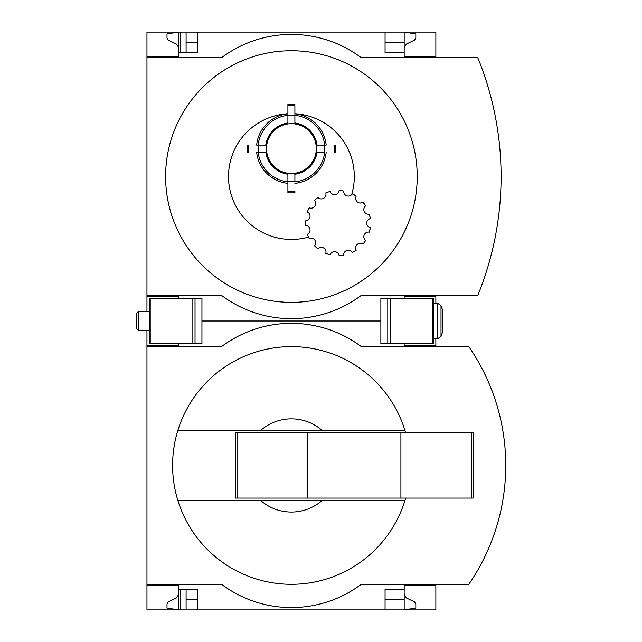 <?xml version="1.0" encoding="UTF-8"?>
<svg xmlns="http://www.w3.org/2000/svg" width="642" height="642" viewBox="0 0 642 642"><rect width="100%" height="100%" fill="white"/><g stroke="black" fill="none" stroke-linecap="round" stroke-linejoin="round"><path stroke-width="0.96" d="M435.862 584.268L435.862 609.9L197.752 609.9L197.752 589.396L178.645 589.396L178.645 609.9L167 608.038L167 603.994L168.308 601.899L176.55 597.871L178.645 594.524L178.645 585.207L146.962 585.207L146.962 584.268L221.514 584.268A116.491 116.491 0 0 0 361.31 584.268L468.837 584.268A209.685 209.685 0 0 0 468.837 346.632L361.31 346.632A116.491 116.491 0 0 0 221.514 346.632L146.962 346.632L146.962 345.693L178.645 345.693L178.645 343.831M178.645 585.207L146.962 585.207L146.962 609.9L180.041 609.9L180.041 589.396M180.041 609.9L186.1 609.9L186.1 589.396M197.752 609.9L186.1 609.9M178.645 345.693L146.962 345.693L146.962 330.317M404.179 594.524L406.266 597.871L414.515 601.899L415.823 603.994L415.823 608.038L404.179 609.9L404.179 599.652L385.072 599.652M197.752 599.652L186.1 599.652M405.672 432.828A118.818 118.818 0 0 0 404.974 430.501L260.588 430.501A46.593 46.593 0 0 1 322.236 430.501L404.974 430.501A118.818 118.818 0 0 0 177.842 430.501L260.588 430.501L177.842 430.501A118.818 118.818 0 0 0 177.842 500.399L260.588 500.399A46.593 46.593 0 0 0 322.236 500.399L177.842 500.399A118.818 118.818 0 0 0 405.672 498.072M380.875 321L201.949 321L380.875 321M435.862 346.632L435.862 345.693L404.179 345.693L404.179 343.831M146.962 346.632L146.962 584.268M435.862 345.693L435.862 338.703M435.862 585.207L404.179 585.207L404.179 589.396L385.072 589.396L385.072 609.9M404.179 589.396L404.179 599.652M480.128 565.907A209.685 209.685 0 0 0 494.171 534.184M494.171 396.716A209.685 209.685 0 0 0 480.128 364.993M322.236 500.399L404.974 500.399L322.236 500.399M237.042 432.828L235.494 432.828L235.494 498.072L237.042 498.072L237.042 432.828L473.138 432.828L473.138 498.072L400.913 498.072L400.913 432.828M400.913 498.072L307.719 498.072L307.719 432.828M307.719 498.072L237.042 498.072M178.645 298.169L178.645 296.307L146.962 296.307L146.962 295.368L221.514 295.368A116.491 116.491 0 0 0 361.31 295.368L477.8 295.368A314.644 314.644 0 0 0 477.8 57.732L361.31 57.732A116.491 116.491 0 0 0 221.514 57.732L146.962 57.732L146.962 56.793L178.645 56.793L178.645 32.1L186.1 32.1L186.1 52.604M180.041 52.604L180.041 32.1M385.072 42.348L404.179 42.348L404.179 32.1L186.1 32.1M404.179 47.476L406.266 44.129L414.515 40.101L415.823 38.006L415.823 33.962L404.179 32.1L385.072 32.1L385.072 52.604L404.179 52.604L404.179 56.793L435.862 56.793L435.862 32.1L385.072 32.1M178.645 296.307L146.962 296.307L146.962 311.683M178.645 56.793L146.962 56.793L146.962 32.1L178.645 32.1L167 33.962L167 38.006L168.308 40.101L176.55 44.129L178.645 47.476M197.752 42.348L186.1 42.348M197.752 32.1L197.752 52.604L178.645 52.604M294.903 173.982L294.903 181.855A33.448 33.448 0 0 0 324.675 152.09L316.803 152.09A25.632 25.632 0 0 1 294.903 173.982L294.903 174.231A25.881 25.881 0 0 0 317.052 152.09M266.021 152.09L256.639 152.09A34.949 34.949 0 0 0 287.913 183.363L287.913 191.468A43.022 43.022 0 0 0 294.903 191.468L294.903 192.72A44.266 44.266 0 0 1 287.913 192.72L287.913 173.982A25.632 25.632 0 0 1 266.021 152.09L265.772 152.09A25.881 25.881 0 0 0 287.913 174.231L287.913 180.338M352.306 193.828A32.622 32.622 0 0 1 356.246 196.107L352.306 193.828A4.663 4.663 0 0 1 343.671 191.027A32.622 32.622 0 0 0 339.145 190.546A4.663 4.663 0 0 1 330.116 191.501A32.622 32.622 0 0 0 325.791 192.905A4.663 4.663 0 0 1 317.926 197.447A32.622 32.622 0 0 0 314.548 200.489A4.663 4.663 0 0 1 309.211 207.831A32.622 32.622 0 0 0 307.358 211.988A4.663 4.663 0 0 1 305.472 220.872A32.622 32.622 0 0 0 305.472 225.422A4.663 4.663 0 0 1 307.358 234.306A32.622 32.622 0 0 0 309.211 238.463L308.521 237.083A62.908 62.908 0 0 1 229.363 186.91A62.908 62.908 0 0 1 287.913 113.738L287.913 113.819A34.949 34.949 0 0 0 256.639 145.1L266.021 145.1A25.632 25.632 0 0 1 287.913 123.2L287.913 116.852M316.803 145.1A25.632 25.632 0 0 0 294.903 123.2L294.903 122.951A25.881 25.881 0 0 1 317.052 145.1L326.184 145.1A34.949 34.949 0 0 0 294.903 113.819L294.903 113.738A62.908 62.908 0 0 1 351.647 194.686M335.541 145.1A44.266 44.266 0 0 1 335.541 152.09L334.289 152.09A43.022 43.022 0 0 0 334.289 145.1L335.541 145.1A44.266 44.266 0 0 1 335.541 152.09M287.913 123.2L287.913 105.713A43.022 43.022 0 0 1 294.903 105.713L294.903 113.738M362.995 202.182A32.622 32.622 0 0 1 365.667 205.865L362.995 202.182A4.663 4.663 0 0 1 356.246 196.107M369.359 214.155A32.622 32.622 0 0 1 370.306 218.609L369.359 214.155A4.663 4.663 0 0 1 365.667 205.865M370.306 227.685A32.622 32.622 0 0 1 369.359 232.139L370.306 227.685A4.663 4.663 0 0 1 370.306 218.609M365.667 240.429A32.622 32.622 0 0 1 362.995 244.112L365.667 240.429A4.663 4.663 0 0 1 369.359 232.139M356.246 250.187A32.622 32.622 0 0 1 352.306 252.467L356.246 250.187A4.663 4.663 0 0 1 362.995 244.112M343.671 255.267A32.622 32.622 0 0 1 339.145 255.741L343.671 255.267A4.663 4.663 0 0 1 352.306 252.467M330.116 254.794A32.622 32.622 0 0 1 325.791 253.389L330.116 254.794A4.663 4.663 0 0 1 339.145 255.741M317.926 248.847A32.622 32.622 0 0 1 314.548 245.806L317.926 248.847A4.663 4.663 0 0 1 325.791 253.389M285.321 50.887A125.808 125.808 0 0 0 165.636 179.6A125.808 125.808 0 0 0 291.412 302.358A125.808 125.808 0 0 0 417.188 173.5A125.808 125.808 0 0 0 285.321 50.887M435.862 57.732L435.862 56.793M404.179 42.348L404.179 52.604M146.962 57.732L146.962 295.368M435.862 303.297L435.862 295.368M435.862 296.307L404.179 296.307L404.179 298.169M314.548 245.806A4.663 4.663 0 0 0 309.211 238.463M326.184 152.09A34.949 34.949 0 0 1 294.903 183.363M287.913 183.363L287.913 181.855A33.448 33.448 0 0 1 258.148 152.09L256.639 152.09M294.903 113.819L294.903 115.327A33.448 33.448 0 0 1 324.675 145.1L326.184 145.1M294.903 122.951L294.903 122.189M294.903 105.713L294.903 115.327M256.639 145.1L258.148 145.1A33.448 33.448 0 0 1 287.913 115.327L287.913 113.819M294.903 123.2L294.903 115.801A32.975 32.975 0 0 0 287.913 115.801M294.903 192.72A44.266 44.266 0 0 1 287.913 192.72M248.534 145.1A43.022 43.022 0 0 0 248.534 152.09L247.282 152.09A44.266 44.266 0 0 1 247.282 145.1M294.903 104.461A44.266 44.266 0 0 0 287.913 104.461L287.913 105.713M195.032 298.169L149.289 298.169L149.289 343.831L201.949 343.831L201.949 298.169L195.032 298.169L195.032 343.831M433.535 343.831L380.875 343.831L380.875 298.169L433.535 298.169L433.535 343.831M442.386 309.348L442.386 332.652L441.014 336.408L441.014 305.592L442.386 309.348M437.732 338.703L441.014 336.408L437.732 338.703L433.535 338.703L437.732 338.703L437.732 303.297L433.535 303.297L437.732 303.297L441.014 305.592M138.247 330.317L138.247 311.683L136.24 313.681L136.24 328.319L138.247 330.317L149.289 330.317M138.247 311.683L149.289 311.683M471.589 498.072L471.589 432.828M291.412 123.681A24.91 24.91 0 0 1 312.983 161.046A24.91 24.91 0 0 1 269.841 161.046A24.91 24.91 0 0 1 291.412 123.681M324.202 145.1A32.975 32.975 0 0 1 324.202 152.09M294.903 181.381A32.975 32.975 0 0 1 287.913 181.381M258.622 152.09A32.975 32.975 0 0 1 258.622 145.1M265.772 145.1A25.881 25.881 0 0 1 287.913 122.951M150.22 298.169L150.22 343.831M192.078 298.169L192.078 343.831M387.792 343.831L387.792 298.169M432.596 343.831L432.596 298.169M390.745 343.831L390.745 298.169"/></g></svg>
